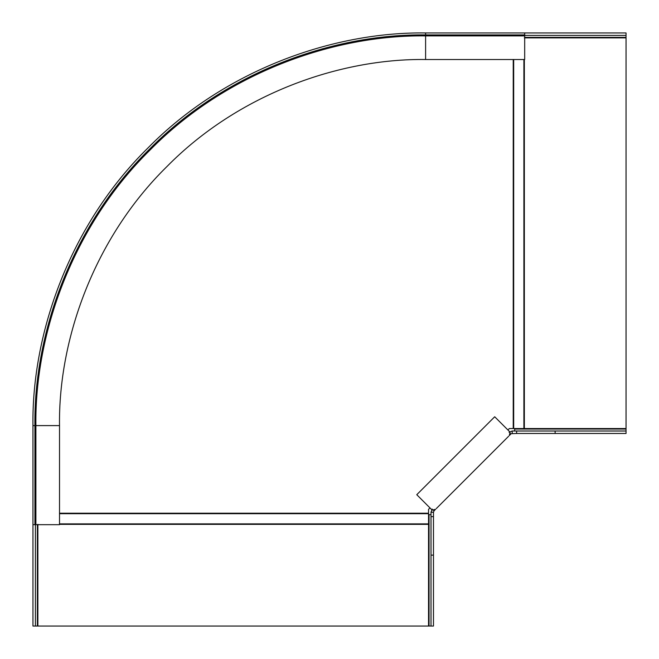 <?xml version="1.0" encoding="UTF-8"?>
<svg xmlns="http://www.w3.org/2000/svg" width="659" height="659" viewBox="0 0 659 659"><rect width="100%" height="100%" fill="white"/><g stroke="black" fill="none" stroke-linecap="round" stroke-linejoin="round"><path stroke-width="0.99" d="M524.688 35.413L626.05 35.413L626.05 32.95L425.599 32.95C333.52 31.69 224.703 69.854 147.954 147.954C69.854 224.703 31.69 333.52 32.95 425.599L34.919 425.599C33.667 333.981 71.633 225.707 149.346 149.346C225.707 71.633 333.981 33.667 425.599 34.919L425.599 32.95C333.52 31.69 224.703 69.854 147.954 147.954C69.854 224.703 31.69 333.52 32.95 425.599L32.95 626.05L37.382 626.05L37.382 524.688M626.05 35.413L626.009 37.868M35.413 626.05L35.413 524.688M37.868 626.009L37.382 626.05M524.688 34.919L524.688 35.899L425.599 35.899L425.599 34.919L524.688 34.919L524.688 32.95M425.599 59.516L425.599 35.907C334.212 34.647 226.21 72.531 150.038 150.038C72.531 226.21 34.647 334.212 35.899 425.599L35.899 524.688L59.516 524.688L59.516 425.599C58.346 339.756 93.924 238.294 166.743 166.743C238.294 93.924 339.756 58.346 425.599 59.516L524.688 59.516L524.688 35.899M35.899 524.688L34.919 524.688L34.919 425.599L59.516 425.599M32.95 524.688L34.919 524.688M510.05 433.268L510.832 434.05L509.316 435.558L510.082 432.147L494.703 416.768L416.768 494.703L432.147 510.082L435.558 509.316L434.05 510.832L433.268 510.05M508.624 436.258L436.258 508.624M431.011 512.167L432.304 509.086L431.011 512.224L433.474 512.224L431.011 512.167M434.05 510.832L433.474 512.224L434.05 510.832M433.474 512.224L433.474 516.615L431.011 516.615L431.011 512.224M512.167 431.011L512.224 433.474L512.167 431.011L509.086 432.304L512.224 431.011L516.615 431.011L516.615 433.474L511.326 433.688M428.548 514.654L431.011 514.654M431.011 516.615L431.011 626.05L428.548 626.009M626.009 428.548L626.05 431.011L516.615 431.011M514.654 431.011L514.654 428.548M516.615 433.474L626.05 433.474L626.05 431.011M431.011 626.05L433.474 626.05L433.474 516.615M555.117 433.474L555.117 431.011M431.011 555.117L433.474 555.117M524.35 37.868L626.05 37.868L626.05 428.548L523.889 428.548L523.889 59.516M513.682 59.516L513.682 428.548L523.889 428.548M513.682 428.548L509.341 428.548L507.908 429.973M429.973 507.908L428.548 509.341L428.548 626.05L37.868 626.05L37.868 524.35M524.688 37.382L626.05 37.382M429.042 514.654L429.042 626.05M626.05 429.042L514.654 429.042M524.35 428.548L524.35 59.516M513.221 59.516L513.221 428.548M59.516 513.221L428.548 513.221M59.516 523.889L428.548 523.889M59.516 524.35L428.548 524.35M428.548 513.682L59.516 513.682"/></g></svg>
